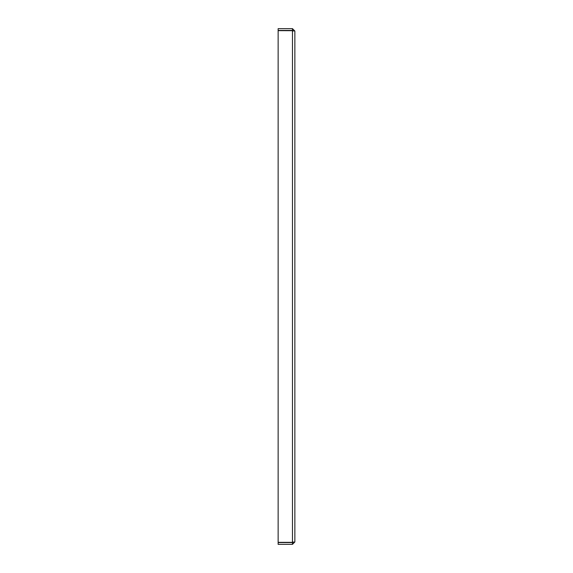 <?xml version="1.0" encoding="UTF-8"?>
<svg xmlns="http://www.w3.org/2000/svg" width="573" height="573" viewBox="0 0 573 573"><rect width="100%" height="100%" fill="white"/><g stroke="black" fill="none" stroke-linecap="round" stroke-linejoin="round"><path stroke-width="0.86" d="M292.961 30.698L278.141 30.648L278.141 542.352L292.466 542.352L292.466 30.648L294.859 31.035L294.859 541.965L292.961 542.302M294.859 31.035L292.466 28.65L278.141 28.65L278.141 30.441L292.466 30.441L293.068 31.035M292.466 28.65L292.466 30.441M293.068 541.965L292.466 542.559L278.141 542.559L278.141 544.35L292.466 544.35L292.466 542.559M294.859 541.965L292.466 544.35"/></g></svg>
